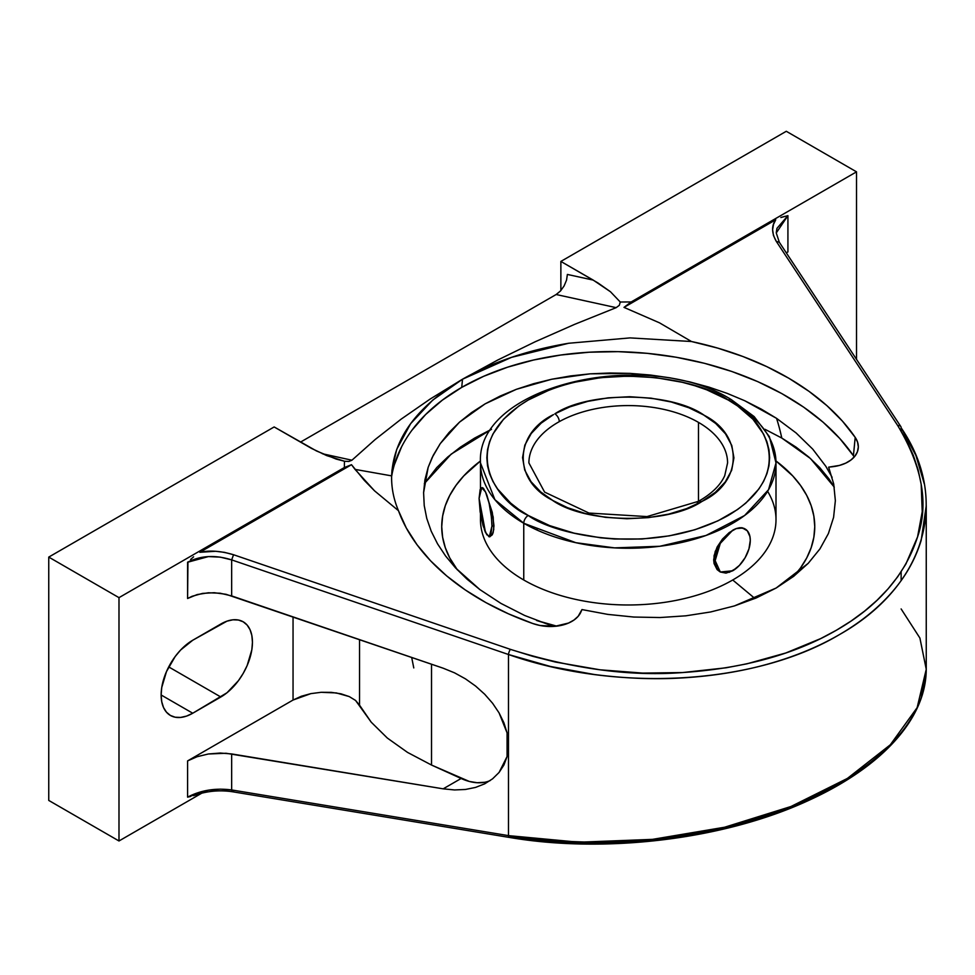 <?xml version="1.0" encoding="UTF-8"?>
<svg xmlns="http://www.w3.org/2000/svg" width="975" height="975" viewBox="0 0 975 975"><rect width="100%" height="100%" fill="white"/><g stroke="black" fill="none" stroke-linecap="round" stroke-linejoin="round"><path stroke-width="1.46" d="M413.778 667.924L411.682 657.43M854.222 456.982A34.856 22.145 5.6 0 0 853.418 455.715L855.197 437.385A34.856 22.145 -174.4 0 1 858.256 448.134A34.856 22.145 -174.4 0 1 832.467 466.732L828.64 467.159L833.698 483.941L835.356 500.675L833.588 517.372L828.409 533.544L819.938 548.901L808.202 563.355L776.173 588.01L734.419 605.926L710.665 611.959L685.815 615.822L659.965 617.541L633.726 617.041L607.73 614.384L581.965 609.57L580.929 611.959A34.856 22.145 -174.4 0 1 532.801 623.525A243.177 154.464 -174.4 0 1 398.47 510.693C393.632 499.261 391.353 487.658 391.633 475.873L391.987 470.023L396.74 449.304L410.633 423.662L432.717 400.116L462.516 379.214L461.723 387.38A243.177 154.464 5.6 0 0 391.621 476.482M479.919 589.619L455.423 567.791L445.599 556.006L437.531 543.818L431.218 531.229L426.745 518.371L424.222 505.513L423.601 492.655L428.171 467.33L432.157 457.555L440.273 443.588L459.505 422.151L485.099 403.869L516.323 389.33L551.692 379.238L590.119 373.839L630.142 373.388L650.252 375.009L670.118 377.849L689.752 381.895L708.922 387.112L727.24 393.4L744.705 400.725L776.563 418.348A345.43 199.436 -60 0 1 781.779 438.043L764.973 429.293L781.779 438.043L796.088 447.159L808.775 457.031L819.731 467.586L828.848 478.713L834.271 487.11L810.481 458.53L781.779 438.043A345.43 199.436 120 0 0 776.563 418.348L796.136 432.985L812.748 449.146L825.825 466.306L832.114 477.323L825.825 466.306L812.748 449.146L796.136 432.985L776.563 418.348L761.268 409.11L744.705 400.725L727.24 393.4L708.922 387.112L689.752 381.895L670.118 377.849L650.252 375.009L630.142 373.388L609.948 372.998L590.119 373.839L570.692 375.923L551.692 379.238L533.496 383.723L516.323 389.33L500.163 396.057L485.099 403.869L471.51 412.608L459.505 422.151L449.085 432.473L440.273 443.588L433.29 455.252L428.171 467.33L424.929 479.834L423.601 492.655L424.222 505.513L426.745 518.371L431.218 531.229L437.531 543.818L445.599 556.006L455.423 567.791L466.952 579.089L479.919 589.619L500.955 603.415L479.919 589.619M491.51 429.293L451.169 454.131L424.332 483.6L436.751 467.586L447.696 457.031L460.395 447.159L474.703 438.043L491.51 429.293M480.48 514.02L480.48 519.663A147.761 85.312 0 0 0 523.758 579.991L523.758 523.258A147.761 85.312 180 0 1 480.48 462.93L494.91 499.7L523.758 523.258A6.362 3.668 -60 0 1 528.255 515.47C494.983 500.906 455.605 443.528 528.255 400.018C603.622 358.069 702.999 380.811 728.227 400.018L737.551 405.953L752.944 419.25L763.559 434.046L766.935 441.809L768.97 449.743L769.641 457.738L768.97 465.745L766.935 473.667L763.559 481.443L758.879 488.987L745.814 503.1L737.551 509.535L717.953 520.845L694.895 529.742L669.289 535.86L642.098 538.992L614.384 538.992L600.649 537.81L574.129 533.167L549.681 525.622L528.255 515.47L518.932 509.535L510.668 503.1L497.603 488.987L492.923 481.443L489.548 473.667L487.512 465.745L486.842 457.738L487.512 449.743L489.548 441.809L492.923 434.046L503.539 419.25L518.932 405.953L528.255 400.018L549.681 389.854L561.588 385.747L574.129 382.31L600.649 377.666L628.241 376.106L655.834 377.666L682.354 382.31L694.895 385.747L706.802 389.854L728.227 400.018C761.499 414.582 800.877 471.949 728.227 515.47C652.86 557.408 553.483 534.678 528.255 515.47A6.362 3.668 120 0 0 523.758 523.258L575.859 542.697L614.555 547.877L659.843 546.268L705.997 535.47L744.583 515.519L768.544 489.694L776.003 462.93L769.372 436.642L754.162 416.593L731.408 399.701A6.362 3.668 120 0 0 728.227 400.018A6.362 3.668 -60 0 1 731.408 399.701A6.362 3.668 -60 0 1 732.725 402.614A147.761 85.312 180 0 1 776.003 462.93A147.761 85.312 180 0 1 684.791 541.747A147.761 85.312 180 0 1 523.758 523.258L523.758 579.991A147.761 85.312 0 0 0 732.725 579.991L754.943 598.504L732.725 579.991A147.761 85.312 180 0 1 523.758 579.991A147.761 85.312 180 0 1 480.675 515.214M480.517 460.943A186.517 107.677 0 0 0 457.409 569.9L449.755 557.944L445.307 547.694L442.626 537.237L441.724 526.683L442.626 516.128L445.307 505.672L449.755 495.422L455.922 485.477L463.747 475.922L480.517 460.943M556.871 626.169L536.64 620.49A186.517 107.677 0 0 0 556.725 626.133M767.593 491.303A147.761 85.312 180 0 1 732.725 579.991A147.761 85.312 0 0 0 776.003 519.663L776.003 462.93M719.964 571.801L717.1 569.607L714.078 563.587L714.078 555.665L717.088 547.085L722.487 539.041L729.215 532.582L736.149 528.645L742.487 528.011L747.325 530.814L749.946 536.603L750.287 540.369L748.946 548.901L745.144 557.676L739.44 565.366L732.725 570.789L736.101 568.388L729.227 572.337M742.036 527.755L744.412 528.572L739.245 527.768L742.036 527.755M736.125 528.596L732.725 530.229L736.125 528.596M528.901 462.82A99.34 57.354 0 0 1 559.272 421.651A6.362 3.607 60.9 0 0 554.86 413.827L569.827 406.88L587.767 401.371L608.047 397.849L629.594 396.727L651.093 398.166L671.227 401.992L688.972 407.794L703.645 414.984L715.76 423.528L725.473 433.814L731.774 445.465L733.931 457.872L731.664 470.316L725.229 481.991L715.333 492.314L701.622 501.662C667.266 524.587 585.073 523.733 552.167 500.102C513.167 480.553 513.581 433.96 553.508 414.594L541.149 423.162L531.253 433.485L524.818 445.173L522.551 457.604L524.708 470.023L531.009 481.674L540.723 491.948L552.837 500.504L567.511 507.683L585.256 513.484L605.39 517.323L626.888 518.761L648.436 517.64L668.716 514.117L686.656 508.597L701.622 501.662A6.362 3.607 60.9 0 0 698.527 501.296L646.998 516.592L588.973 513.057L544.611 492.107L528.901 462.93A99.34 57.354 180 0 1 559.272 421.651A99.34 57.354 180 0 1 698.478 422.382L698.478 501.321L698.478 422.382A99.34 57.354 0 0 0 559.272 421.651A6.362 3.607 -119.1 0 0 554.86 413.827C589.217 390.902 671.409 391.755 704.316 415.374C743.316 434.935 742.901 481.516 702.975 500.894L701.622 501.662A6.362 3.607 -119.1 0 0 698.527 501.296A6.362 3.607 -119.1 0 0 697.259 503.453M727.582 463.04A99.34 57.354 0 0 0 698.478 422.382A99.34 57.354 180 0 1 727.582 462.93L724.742 475.654C720.476 485.209 711.738 493.752 698.527 501.296M732.725 570.789L725.997 573.117L720.306 572.008L716.503 567.633L715.162 560.649L716.503 552.118L720.306 543.343L725.997 535.665L732.725 530.229L720.293 543.367L715.162 560.649L720.306 572.008L732.713 570.789A24.838 14.332 -60 0 0 748.946 548.901A24.838 14.332 -60 0 0 745.144 528.998L744.742 528.779M486.854 534.861L483.052 525.683L480.163 511.997L479.091 498.42L480.163 489.487L481.942 487.707L485.513 491.985L489.084 503.088L491.449 517.286L491.936 526.11L490.864 535.043L489.084 536.823L485.513 532.545L489.316 536.811L491.936 526.11C491.534 513.033 489.389 501.65 485.513 491.985L492.253 512.265L493.972 525.793L491.936 526.11L493.972 525.793L493.179 532.557L492.253 534.824L489.718 536.725L492.253 534.824L493.764 529.51L493.179 517.006L486.854 495.081L485.513 491.985L481.711 487.719L479.091 498.42L485.513 532.545L484.331 529.425M720.306 572.008L717.1 569.607L714.078 563.587L713.676 559.796L715.236 551.387L722.487 539.041L732.725 530.229A24.838 14.332 -60 0 1 745.144 528.998M481.979 487.975L483.344 488.183L485.513 491.985L483.344 488.183L481.979 487.975M793.894 576.164A186.517 107.677 0 0 0 775.966 460.943L792.736 475.922L800.56 485.477L806.727 495.422L811.176 505.672L813.857 516.128L814.759 526.683L813.857 537.237L811.176 547.694L806.727 557.944L800.56 567.889L793.894 576.164M853.418 455.715A243.177 154.464 5.6 0 0 461.723 387.38L462.516 379.214L511.522 357.35L568.644 343.261L630.033 337.898L691.482 341.518A243.177 154.464 -174.4 0 1 855.197 437.385L853.418 455.715L839.755 438.457L823.095 422.187L803.68 407.16L781.792 393.571L757.746 381.627L731.884 371.499L704.584 363.334L676.248 357.252L647.29 353.34L618.113 351.646L589.144 352.219L560.808 355.022L533.52 360.031L507.658 367.161L483.612 376.326L461.723 387.38L442.309 400.177L425.648 414.509L411.986 430.194M401.517 446.989L394.4 464.648M553.361 626.425L524.635 615.469L500.955 603.415L524.635 615.469L553.349 626.425M187.943 561.929L187.59 598.492L187.59 562.258L208.394 556.591L220.24 557.127L231.66 559.894L508.475 654.505A3.973 1.073 -71.1 0 1 510.376 649.35L233.549 554.738L231.66 559.894L231.66 595.908L220.204 593.227L208.345 592.776L197.145 594.579L187.59 598.492L192.099 596.286L202.593 593.397L214.256 592.715L226.042 594.299L443.186 668.204L454.557 672.848L465.441 678.844L475.581 686.047L484.709 694.249L492.607 703.28L499.066 712.883L507.073 732.871L507.073 756.539L499.066 772.468L492.607 778.806L484.709 783.827L475.581 787.41L465.441 789.47L454.557 789.945L443.186 788.836L226.042 753.261L208.345 753.992L197.145 756.697L187.59 760.914L293.048 700.038L301.275 696.272L310.867 693.627L321.153 692.299L336.351 692.932L349.245 696.577L355.558 700.44L359.531 705.132L359.531 639.612L359.531 705.132L371.231 722.195L387.319 738.038L407.538 752.408L431.523 765.046L431.523 664.219L431.523 765.046L469.292 781.438L477.128 782.718L484.417 782.303M187.59 562.258C200.643 555.518 215.329 554.738 231.66 559.894L233.549 554.738C220.874 550.948 209.625 550.132 199.802 552.289L351.512 464.697L364.199 480.273L374.534 490.827L398.47 510.693L374.534 490.827L355.034 469.389L391.633 475.873C391.353 487.658 393.632 499.261 398.47 510.693L406.283 527.962L417.008 544.732L430.536 560.771L446.672 575.908L465.221 589.912L485.94 602.623L508.56 613.872L532.801 623.525L539.943 625.475L554.933 626.316L568.523 623.049L573.97 620.039L578.175 616.285L581.965 609.57L607.73 614.384L633.726 617.041L659.965 617.541L685.815 615.822L710.665 611.959L734.419 605.926L756.307 597.919L776.173 588.01L793.589 576.396L808.202 563.355L819.938 548.901L828.409 533.544L833.588 517.372L835.356 500.675L833.698 483.941L828.64 467.159L839.499 465.404L845.788 463.113L851.029 459.944L854.977 456.068L857.452 451.669L858.329 446.928L857.561 442.102L855.197 437.385L842.424 421.115L826.995 405.722L809.079 391.389L788.933 378.3L766.813 366.637L742.987 356.533L717.771 348.124L691.482 341.518L659.453 322.81L624 307.381L775.722 219.789C771.396 225.798 771.578 233.001 776.295 241.386L779.318 242.251L776.295 241.386L897.78 425.673A3.973 2.73 -33.4 0 1 900.803 426.538A3.973 2.73 -33.4 0 1 901.132 427.806A3.973 2.73 146.6 0 0 897.78 425.673C922.374 466.83 928.968 503.904 917.56 536.908C905.227 575.079 878.195 606.182 836.453 630.203C794.832 654.31 743.547 668.423 682.61 672.555C629.826 676.601 572.41 668.862 510.376 649.35A3.973 1.073 108.9 0 0 508.475 654.505C617.37 692.725 755.272 684.755 839.243 634.713C925.238 586.328 950.576 500.126 901.132 427.806L901.132 430.95L901.132 427.806L915.915 455.471L924.3 483.88M475.581 787.41L484.709 783.827L492.607 778.806L499.066 772.468L503.929 764.985L507.073 756.539L507.073 732.871L503.929 722.828L499.066 712.883L492.607 703.28L484.709 694.249L475.581 686.047L465.441 678.844L454.557 672.848L443.186 668.204L231.66 595.908L231.66 559.894L508.475 654.505L508.475 835.624L508.475 654.505L550.436 666.473L594.165 674.481C625.328 678.503 654.956 679.636 683.036 677.869C713.237 676.004 741.28 671.483 767.179 664.28C793.943 656.87 817.867 647.059 838.963 634.871C860.072 622.696 877.707 608.497 891.881 592.288C905.617 576.591 915.379 559.297 921.168 540.382L926.25 505.732L926.25 669.289L917.146 707.631L890.321 744.778L847.385 778.428L790.981 806.496L724.62 827.227L652.458 839.365L578.918 842.217L508.475 835.624L550.436 840.718L594.165 842.4C625.328 842.242 654.956 839.914 683.036 835.404C713.237 830.578 741.28 823.838 767.179 815.161C793.943 806.227 817.867 795.661 838.963 783.473C860.072 771.298 877.707 757.855 891.881 743.169C905.617 728.959 915.379 713.871 921.168 697.917L926.25 669.289C926.165 688.118 919.973 706.595 907.664 724.742C897.78 739.245 884.435 752.919 867.628 765.765C850.456 778.854 830.395 790.591 807.422 800.987C723.669 839.487 605.268 853.807 509.425 837.44L509.425 837.44A3.973 1.523 -80.6 0 1 508.475 835.624L231.66 789.945L220.24 789.153L208.394 790.164L187.59 797.148L187.59 760.914L197.145 756.697L208.345 753.992L220.204 753.041L231.66 753.931L231.66 789.945L508.475 835.624A3.973 1.523 99.4 0 0 509.413 837.44L232.611 791.773A3.973 1.523 -80.6 0 1 231.66 789.945C215.329 787.849 200.643 790.25 187.59 797.148L187.59 760.914L293.048 700.038L293.048 616.895L293.048 700.038L310.867 693.627L321.153 692.299L331.427 692.372L341.018 693.822L349.245 696.577L355.558 700.44L371.231 722.195L387.319 738.038L407.538 752.408L431.523 765.046L461.114 778.489A74.295 42.888 -120 0 0 490.267 780.536M465.441 789.47L454.557 789.945L443.186 788.836L461.114 778.489L443.186 788.836L231.66 753.931L231.66 789.945A3.973 1.523 99.4 0 0 232.611 791.773A3.973 1.523 -80.6 0 0 233.549 791.249M901.132 571.777L901.132 580.612L901.132 571.777M784.936 216.328L780.853 217.51L787.922 215.658L787.922 251.891L786.325 252.878L787.922 251.891L787.922 215.658L776.283 232.903M776.295 232.44L776.965 228.333L787.922 215.658M193.611 556.822L190.588 559.479M775.722 219.789L773.492 224.421L772.614 229.686L773.443 235.426L776.295 241.386L897.78 425.673L906.592 440.615L913.356 455.447L918.182 470.072L921.192 484.368L922.228 511.704L917.56 536.908L905.909 563.989L897.719 576.737L888.042 588.876L876.988 600.332L864.63 611.069L851.09 621.038L836.453 630.203L820.706 638.588L785.801 652.982L746.862 663.829L726.119 667.79L682.61 672.555L642.683 673.091L599.991 669.801L555.47 662.062L532.898 656.358L510.376 649.35L233.549 554.738L224.494 552.362L215.597 551.277L199.802 552.289L351.512 464.697L344.407 467.513A283.859 163.885 180 0 1 344.504 461.248L348.806 461.48L351.926 460.212L375.156 439.53L401.176 419.116L430.219 399.007L462.516 379.214L497.689 360.055L535.129 341.786L574.677 324.334L616.163 307.649L619.32 305.309L620.271 302.031A283.859 163.885 180 0 1 631.118 301.982L624 307.381L659.453 322.81L691.482 341.518L630.033 337.898L568.644 343.261C527.987 350.025 492.607 362.005 462.516 379.214C416.959 406.331 393.327 438.543 391.633 475.873L355.034 469.389L351.512 464.697L344.407 467.513A283.859 163.885 180 0 1 344.504 461.248L336.192 459.079L316.534 450.986L274.158 426.952L48.75 557.091L48.75 800.426L118.987 840.974L118.987 597.651L48.75 557.091L118.987 597.651L344.407 467.513L118.987 597.651L118.987 840.974L201.886 793.114L118.987 840.974L48.75 800.426L48.75 557.091L274.158 426.952L311.464 448.39L326.662 455.581L344.504 461.248L348.806 461.48L351.926 460.212L322.372 453.741L351.926 460.212L375.156 439.53L401.176 419.116L430.219 399.007L462.516 379.214L497.689 360.055L535.129 341.786L574.677 324.334L616.163 307.649L556.152 294.511L560.454 291.001L564.098 285.943L566.536 280.13L567.389 274.438L593.202 280.093L610.447 291.732L620.271 302.031A283.859 163.885 180 0 1 631.118 301.982L856.525 171.844L856.525 359.373L856.525 171.844L786.289 131.284L856.525 171.844L631.118 301.982L624 307.381L775.722 219.789M192.745 640.234L220.837 624.012A44.704 25.813 -60 0 1 243.189 621.794A44.704 25.813 -60 0 1 250.039 657.613A44.704 25.813 -60 0 1 220.837 697.003L168.712 666.912L220.837 697.003L192.745 713.225L161.131 694.98L192.745 713.225A44.704 25.813 -60 0 1 170.393 715.443A44.704 25.813 -60 0 1 163.544 679.624A44.704 25.813 -60 0 1 192.745 640.234L227.004 621.148L232.94 619.808L238.4 620.027L243.189 621.794L247.126 625.06L250.039 629.679L251.842 635.493L252.452 642.257L251.842 649.728L247.126 665.608L243.189 673.42L238.4 680.721L227.004 692.75L192.745 713.225L186.578 716.089L180.643 717.429L175.183 717.222L170.393 715.443L166.469 712.177L163.544 707.557L161.74 701.744L161.131 694.98L161.74 687.509L166.469 671.629L175.183 656.516L180.643 649.996L192.745 640.234M786.289 131.284L560.869 261.422L597.992 282.957L610.447 291.732L620.271 302.031L619.32 305.309L616.163 307.649L556.152 294.511L300.458 442.138L556.152 294.511L560.454 291.001L564.098 285.943L566.536 280.13L567.389 274.438L593.202 280.093L560.869 261.422L786.289 131.284M560.869 290.538L560.869 261.422L560.869 290.538M190.588 796.477L187.59 797.148M193.611 795.649L195.207 795.125C207.382 790.969 219.85 789.86 232.611 791.773M901.132 608.936L919.9 638.04L926.25 669.289M510.376 836.916L532.898 840.072L577.895 843.29L599.991 843.485L642.683 841.401L682.61 836.538L726.119 827.86L766.789 816.148L785.801 809.274M820.706 793.772L851.09 776.222M537.14 529.413L536.006 529.583M481.711 487.719L482.418 487.61M490.011 536.701L489.316 536.811M731.408 399.701C647.022 346.283 475.544 385.357 480.48 462.93L480.48 488.816M900.803 426.538L779.318 242.251L776.283 233.001"/></g></svg>
